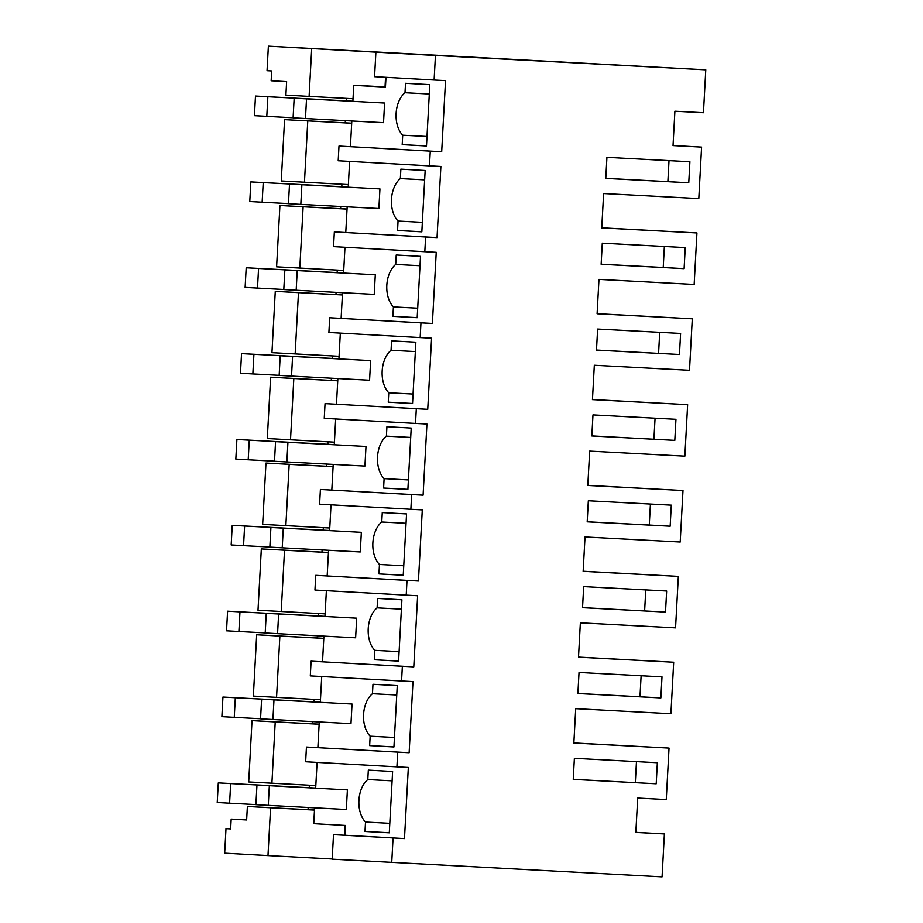 <?xml version="1.0" encoding="UTF-8"?>
<svg xmlns="http://www.w3.org/2000/svg" width="923" height="923" viewBox="0 0 923 923"><rect width="100%" height="100%" fill="white"/><g stroke="black" fill="none" stroke-linecap="round" stroke-linejoin="round"><path stroke-width="1.38" d="M225.997 828.646L230.646 828.9L225.997 828.646L224.67 853.175L267.982 855.598L270.577 807.763L314.489 810.094M635.843 832.338L664.387 833.93L635.832 832.419L637.701 798.06L666.256 799.572L669.037 748.08L573.852 743.027L575.71 708.668L670.906 713.721L673.686 662.229L578.502 657.176L580.359 622.817L675.555 627.859L678.336 576.367L583.151 571.325L585.02 536.955L680.205 542.009L682.985 490.517L587.801 485.463L589.67 451.105L684.854 456.158L687.635 404.666L592.451 399.613L594.32 365.254L689.504 370.296L692.285 318.804L597.1 313.762L598.969 279.392L694.154 284.446L696.934 232.954L601.75 227.9L603.619 193.542L698.803 198.595L701.584 147.103L673.029 145.58L674.898 111.222L703.453 112.733L705.772 69.825L268.374 46.15L311.697 48.573L309.101 96.396L353.013 98.726M664.387 833.93L662.068 876.85L332.176 859.186L333.515 834.657L404.482 838.58L408.335 767.451L396.913 766.84L397.709 752.118L409.131 752.73L412.985 681.589L401.563 680.989L402.359 666.268L413.781 666.879L417.634 595.739L406.212 595.127L407.008 580.417L418.431 581.017L422.284 509.888L410.862 509.277L411.658 494.566L423.092 495.166L426.934 424.026L415.512 423.426L416.308 408.704L427.741 409.316L431.583 338.176L420.161 337.576L420.957 322.854L432.391 323.454L436.233 252.325L424.811 251.714L425.607 237.003L437.041 237.603L440.882 166.463L429.46 165.863L430.268 151.141L441.69 151.753L445.532 80.613L434.11 80.013L435.448 55.472L705.772 69.825M673.04 145.499L701.584 147.103M601.761 227.808L696.934 232.954M597.112 313.67L692.285 318.804M592.462 399.521L687.635 404.666M587.813 485.371L682.985 490.517M583.163 571.233L678.336 576.367M578.513 657.084L673.686 662.229M573.864 742.934L669.037 748.08M230.635 828.912L231.177 819.093L246.637 819.959L247.376 806.471L270.577 807.763M231.177 819.093L246.649 819.924M308.051 809.69L308.167 807.475M309.24 787.711L309.378 785.219M393.06 837.98L391.733 862.509M656.207 783.777L657.349 762.721L574.383 758.314L573.806 768.847L573.241 779.381L656.207 783.777L573.241 779.324M689.331 172.266L688.754 182.8L605.788 178.393L606.93 157.337L689.896 161.744L689.331 172.266M679.455 354.501L596.489 350.105L597.054 339.572L597.631 329.05L680.597 333.445L679.455 354.501L596.489 350.048M601.138 264.255L602.281 243.187L685.247 247.595L684.105 268.651L601.138 264.255M665.506 612.064L666.648 591.008L583.682 586.613L583.105 597.135L582.54 607.669L665.506 612.064L582.54 607.611M674.805 440.363L591.839 435.956L592.404 425.434L592.981 414.9L675.948 419.307L674.805 440.363L591.839 435.898M588.332 500.751L671.298 505.158L670.156 526.214L587.19 521.818L588.332 500.751M661.999 676.859L660.856 697.926L577.89 693.519L579.033 672.463L661.999 676.859M332.188 859.001L267.982 855.598M345.029 825.427L344.498 835.234M247.376 806.471L314.489 810.025M346.575 98.392L346.437 100.884M345.364 120.648L345.248 122.851M340.599 208.702L340.714 206.498M341.787 186.734L341.925 184.242M335.949 294.564L336.064 292.349M337.137 272.585L337.276 270.093M331.299 380.414L331.415 378.211M332.488 358.447L332.626 355.955M326.65 466.265L326.765 464.061M327.838 444.298L327.977 441.805M322 552.127L322.115 549.912M323.188 530.148L323.327 527.656M317.35 637.978L317.466 635.774M318.539 616.01L318.677 613.518M312.701 723.828L312.816 721.624M313.889 701.861L314.028 699.369M396.913 766.84L305.651 761.752L306.044 754.391L306.448 747.03L397.709 752.118M317.074 762.386L315.678 788.161M314.605 807.821L313.751 823.674L345.467 825.45L344.937 835.257L404.482 838.58M389.794 823.328L365.508 822.035A24.563 15.495 93 0 1 367.804 779.554L368.323 770.128L392.61 771.49L389.287 832.811L365 831.461L389.287 832.742M365.508 822.035L365 831.461M256.963 785.046L347.394 789.88L256.963 785.046L255.902 804.671L268.27 805.364L269.331 785.738M268.27 805.364L346.321 809.506L347.394 789.88M333.515 834.657L344.937 835.257M636.466 761.613L635.324 782.612M357.42 85.527L382.953 86.854L353.74 85.331L352.874 101.322M319.139 724.174L252.025 720.621L248.702 781.943L315.816 785.565M429.46 165.863L338.199 160.764L338.995 146.053L441.69 151.753M351.813 120.982L350.417 146.653M306.448 747.03L409.131 752.73M321.723 676.524L320.327 702.311M319.266 721.971L317.87 747.63M401.563 680.989L310.301 675.89L311.097 661.18L413.781 666.879M326.373 590.674L324.977 616.449M323.915 636.109L322.519 661.779M406.212 595.127L314.951 590.039L315.747 575.317L418.431 581.017M331.022 504.823L329.626 530.598M328.565 550.258L327.169 575.929M410.862 509.277L319.6 504.189L320.396 489.467L423.092 495.166M335.672 418.961L334.276 444.748M333.215 464.407L331.819 490.067M415.512 423.426L324.25 418.327L325.046 403.616L427.741 409.316M340.322 333.111L338.926 358.885M337.864 378.545L336.468 404.216M420.161 337.576L328.9 332.476L329.696 317.754L432.391 323.454M344.971 247.26L343.575 273.035M342.514 292.695L341.118 318.366M424.811 251.714L333.549 246.626L334.345 231.904L437.041 237.603M349.621 161.398L348.225 187.184M347.163 206.844L345.767 232.504M392.102 780.846L367.804 779.554M271.904 783.235L275.227 721.913L319.139 724.243M252.025 720.621L275.227 721.913M268.374 46.15L267.047 70.679L271.685 70.944L271.154 80.751L286.626 81.616L285.899 95.104L309.101 96.396M351.686 123.197L284.572 119.632L281.25 180.966L348.363 184.588M284.572 119.632L351.686 123.255M435.448 55.472L311.697 48.573M304.452 182.258L307.774 120.936M385.549 77.301L385.029 86.9L357.42 85.435M434.11 80.013L374.565 76.678L375.892 52.15M353.74 85.331L385.445 87.097L385.976 77.324M426.991 136.489L402.705 135.208A24.563 15.495 93 0 1 405.001 92.715L405.52 83.301L429.806 84.651L426.484 145.984L402.197 144.623L426.484 145.915M402.705 135.208L402.197 144.623M294.16 98.207L384.591 103.041L294.16 98.207L293.099 117.832L305.467 118.525L306.528 98.899M305.467 118.525L383.53 122.667L384.591 103.041M338.995 146.053L430.268 151.141M669.013 160.625L667.871 181.635L605.788 178.335M688.754 182.8L667.871 181.635M429.299 94.008L405.001 92.715M323.788 638.324L256.675 634.759L253.352 696.08L320.466 699.715M276.554 697.384L279.877 636.062L323.788 638.381M256.675 634.759L279.877 636.062M311.097 661.18L402.359 666.268M394.444 737.477L370.158 736.185A24.563 15.495 93 0 1 372.454 693.704L372.973 684.278L397.259 685.639L393.936 746.961L369.65 745.599L393.936 746.892M370.158 736.185L369.65 745.599M261.613 699.196L352.044 704.03L261.613 699.196L260.551 718.821L272.92 719.513L273.981 699.888M272.92 719.513L350.971 723.644L352.044 704.03M641.116 675.751L639.974 696.761L577.89 693.461M660.856 697.926L639.974 696.761M396.752 694.984L372.454 693.704M328.438 552.462L261.324 548.908L258.002 610.23L325.115 613.853M281.203 611.522L284.526 550.2L328.438 552.531M261.324 548.908L284.526 550.2M315.747 575.317L407.008 580.417M399.094 651.615L374.807 650.334A24.563 15.495 93 0 1 377.103 607.842L377.622 598.427L401.909 599.777L398.586 661.11L374.3 659.749L398.586 661.041M374.807 650.334L374.3 659.749M266.262 613.334L356.693 618.168L266.262 613.334L265.201 632.959L277.569 633.651L278.631 614.026M277.569 633.651L355.62 637.793L356.693 618.168M645.765 589.901L644.623 610.899M401.401 609.134L377.103 607.842M333.088 466.611L265.974 463.058L262.651 524.379L329.765 528.002M285.853 525.672L289.176 464.35L333.088 466.68M265.974 463.058L289.176 464.35M320.396 489.467L411.658 494.566M403.743 565.764L379.457 564.472A24.563 15.495 93 0 1 381.753 521.991L382.272 512.565L406.558 513.926L403.236 575.248L378.949 573.898L403.236 575.191M379.457 564.472L378.949 573.898M270.912 527.483L361.343 532.317L270.912 527.483L269.851 547.108L282.219 547.801L283.28 528.175M282.219 547.801L360.27 551.942L361.343 532.317M650.415 504.05L649.273 525.049L587.19 521.76M670.156 526.214L649.273 525.049M406.051 523.283L381.753 521.991M337.737 380.761L270.624 377.195L267.301 438.529L334.414 442.152M290.503 439.821L293.826 378.499L337.737 380.818M270.624 377.195L293.826 378.499M325.046 403.616L416.308 408.704M408.393 479.914L384.106 478.622A24.563 15.495 93 0 1 386.402 436.141L386.922 426.714L411.208 428.076L407.885 489.398L383.599 488.036L407.885 489.328M384.106 478.622L383.599 488.036M275.562 441.632L365.993 446.467L275.562 441.632L274.5 461.258L286.868 461.95L287.93 442.325M286.868 461.95L364.92 466.08L365.993 446.467M655.065 418.188L653.922 439.198M410.7 437.421L386.402 436.141M342.387 294.899L275.273 291.345L271.95 352.667L339.064 356.29M295.152 353.959L298.475 292.637L342.387 294.968M275.273 291.345L298.475 292.637M329.696 317.754L420.957 322.854M413.043 394.052L388.756 392.771A24.563 15.495 93 0 1 391.052 350.279L391.571 340.864L415.858 342.214L412.535 403.547L388.248 402.186L412.535 403.478M388.756 392.771L388.248 402.186M280.211 355.77L370.642 360.605L280.211 355.77L279.15 375.396L291.518 376.088L292.579 356.463M291.518 376.088L369.569 380.23L370.642 360.605M659.714 332.338L658.572 353.336M415.35 351.571L391.052 350.279M347.036 209.048L279.923 205.494L276.6 266.816L343.714 270.439M299.802 268.108L303.125 206.787L347.036 209.117M279.923 205.494L303.125 206.787M334.345 231.904L425.607 237.003M417.692 308.201L393.406 306.909A24.563 15.495 93 0 1 395.702 264.428L396.221 255.002L420.507 256.363L417.184 317.685L392.898 316.335L417.184 317.627M393.406 306.909L392.898 316.335M284.861 269.92L375.292 274.754L284.861 269.92L283.799 289.545L296.168 290.237L297.229 270.612M296.168 290.237L374.23 294.379L375.292 274.754M664.364 246.487L663.222 267.485L601.138 264.197M684.105 268.651L663.222 267.485M420 265.72L395.702 264.428M422.342 222.351L398.055 221.059A24.563 15.495 93 0 1 400.351 178.577L400.87 169.151L425.157 170.513L421.834 231.835L397.548 230.485L421.834 231.765M398.055 221.059L397.548 230.485M289.51 184.069L379.941 188.903L289.51 184.069L288.449 203.695L300.817 204.387L301.879 184.762M300.817 204.387L378.88 208.517L379.941 188.903M424.649 179.858L400.351 178.577M229.596 803.206L217.228 802.514L218.29 782.889L315.678 788.057L230.658 783.581L229.596 803.206L255.902 804.602M218.29 782.889L230.658 783.581M320.327 702.23L235.319 697.719L234.246 717.344L260.551 718.74M320.327 702.195L222.939 697.038L221.878 716.652L234.246 717.344M222.939 697.038L235.319 697.719M324.977 616.379L239.968 611.868L238.895 631.494L265.201 632.89M324.977 616.345L227.589 611.176L226.527 630.801L238.895 631.494M227.589 611.176L239.968 611.868M329.626 530.529L244.618 526.018L243.545 545.643L269.851 547.039M329.626 530.494L232.238 525.325L231.177 544.951L243.545 545.643M232.238 525.325L244.618 526.018M248.195 459.781L235.827 459.089L236.888 439.475L334.276 444.632L249.268 440.167L248.195 459.781L274.5 461.177M236.888 439.475L249.268 440.167M338.926 358.816L253.917 354.305L252.844 373.93L279.15 375.326M338.926 358.782L241.538 353.613L240.476 373.238L252.844 373.93M241.538 353.613L253.917 354.305M343.575 272.966L258.567 268.455L257.494 288.08L283.799 289.476M343.575 272.931L246.187 267.762L245.126 287.388L257.494 288.08M246.187 267.762L258.567 268.455M262.144 202.218L249.775 201.537L250.837 181.912L348.225 187.069L263.217 182.604L262.144 202.218L288.449 203.614M250.837 181.912L263.217 182.604M266.793 116.367L254.425 115.675L255.486 96.05L352.874 101.218L267.866 96.742L266.793 116.367L293.099 117.763M255.486 96.05L267.866 96.742"/></g></svg>
